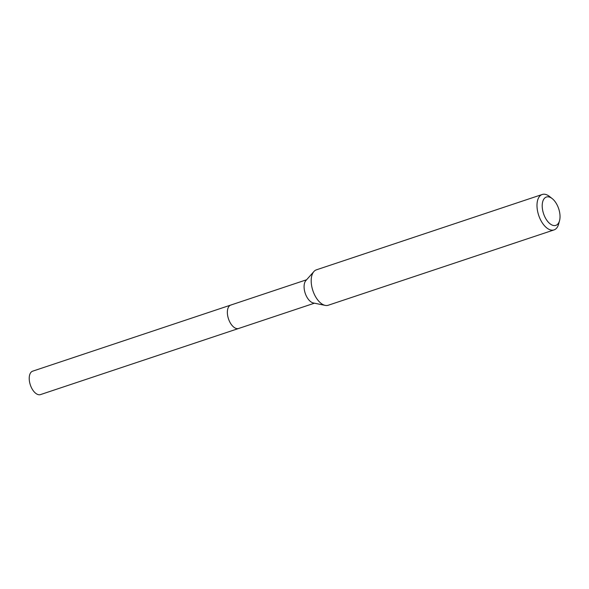 <?xml version="1.0" encoding="UTF-8"?>
<svg xmlns="http://www.w3.org/2000/svg" width="589" height="589" viewBox="0 0 589 589"><rect width="100%" height="100%" fill="white"/><g stroke="black" fill="none" stroke-linecap="round" stroke-linejoin="round"><path stroke-width="0.88" d="M306.604 279.76L32.675 371.166A12.347 6.582 71.5 0 0 30.149 384.352A12.347 6.582 71.5 0 0 39.831 394.748A12.347 6.582 71.5 0 0 40.494 394.593L238.633 328.478A12.347 6.582 -108.5 0 1 237.971 328.633A12.347 6.582 -108.5 0 1 228.289 318.244A12.347 6.582 -108.5 0 1 230.814 305.05A12.347 6.582 -108.5 0 1 231.477 304.896M325.209 305.389L313.355 302.974A12.347 6.582 -108.5 0 1 305.205 293.248A12.347 6.582 -108.5 0 1 305.882 280.578L313.908 271.529A18.671 9.947 71.5 0 0 312.892 290.686A18.671 9.947 71.5 0 0 325.209 305.389A18.671 9.947 71.5 0 0 327.234 305.477A18.671 9.947 71.5 0 0 328.235 305.249L554.035 229.909A18.671 9.947 -108.5 0 1 553.034 230.137A18.671 9.947 -108.5 0 1 538.398 214.425A18.671 9.947 -108.5 0 1 542.219 194.488A18.671 9.947 -108.5 0 1 543.22 194.252A18.671 9.947 -108.5 0 1 549.478 196.454L552.202 198.603A14.939 7.959 -108.5 0 1 559.55 220.617A14.939 7.959 -108.5 0 1 555.052 225.55A14.939 7.959 -108.5 0 1 543.124 212.246A14.939 7.959 -108.5 0 1 547.196 196.844A14.939 7.959 -108.5 0 1 552.202 198.603M230.814 305.05A12.347 6.582 71.5 0 0 228.289 318.244A12.347 6.582 71.5 0 0 237.971 328.633A12.347 6.582 71.5 0 0 238.633 328.478L314.423 303.195M542.219 194.488L316.418 269.828A18.671 9.947 71.5 0 0 313.908 271.529M559.55 220.617L558.659 223.967A18.671 9.947 -108.5 0 1 554.035 229.909"/></g></svg>
